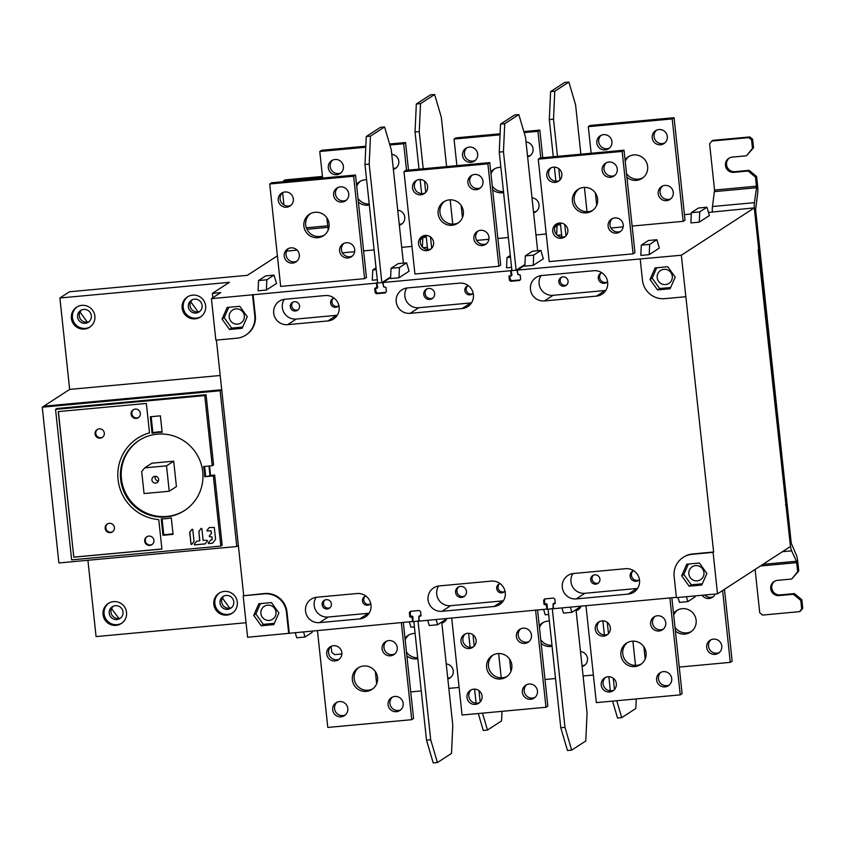 <?xml version="1.0" encoding="UTF-8"?>
<svg xmlns="http://www.w3.org/2000/svg" width="845" height="845" viewBox="0 0 845 845"><rect width="100%" height="100%" fill="white"/><g stroke="black" fill="none" stroke-linecap="round" stroke-linejoin="round"><path stroke-width="1.27" d="M312.28 630.993L312.217 632.324L305.034 636.993L303.503 631.806M708.437 212.412L754.279 207.881L758.704 249.359L758.176 249.697L790.466 546.483L717.521 593.834L676.401 597.637L674.141 576.47A20.502 20.153 57 0 1 692.108 554.299L713.085 552.355L717.521 593.834M246.043 622.733L96.076 636.591L87.922 560.277M413.004 621.466L247.606 637.267L243.17 595.788L264.675 593.507A20.502 20.153 -123 0 1 286.994 611.96L286.455 612.308A20.502 20.153 57 0 0 264.147 593.855L243.17 595.788M547.264 609.055L419.321 621.096L418.866 616.871L421.042 615.815L420.588 611.579L419.289 610.502L410.395 611.326L409.35 612.614L409.793 616.85L412.149 617.484L412.603 621.719M676.37 597.341L553.581 608.685L553.126 604.46L555.302 603.404L554.848 599.168L553.549 598.091L544.655 598.915L543.61 600.203L544.064 604.439L546.419 605.083L546.863 609.308M754.279 207.881L681.334 255.232L713.624 552.007L713.085 552.355M786.03 505.004L785.47 505.056M555.059 226.587L557.013 226.407M420.799 238.998L422.753 238.818M684.439 214.63L691.273 213.996M681.334 255.232L517.393 270.094L524.882 265.224M511.848 269.956L510.686 270.706L383.134 282.494L390.622 277.635M377.588 282.357L376.416 283.117L211.419 298.665L220.756 292.602L212.37 293.373L229.396 282.325L59.889 297.989L69.47 291.768L247.363 275.322L277.403 255.834M286.666 251.102L297.123 250.131M376.226 269.661L372.761 269.977L372.286 280.244L377.314 279.779M690.872 222.922L699.259 222.15L709.377 215.581L706.916 207.226L698.519 207.997L691.337 212.665L690.872 222.922M533.237 265.362L543.346 258.802L540.885 250.437L533.702 255.105L525.315 255.877L524.84 266.143L533.237 265.362L533.702 255.105M649.203 254.651L659.322 248.081L656.861 239.716L649.668 244.385L641.281 245.156L640.816 255.422L649.203 254.651L649.668 244.385M390.58 278.554L398.977 277.773L409.086 271.213L406.625 262.848L399.442 267.516L391.045 268.287L390.58 278.554M258.084 290.796L266.386 290.025L276.505 283.466L274.044 275.1L266.862 279.769L258.549 280.54L258.084 290.796M510.496 257.25L507.021 257.567L506.546 267.833L511.574 267.369M557.33 235.269L561.629 234.868M423.07 247.68L427.369 247.279M640.214 259.035L642.475 280.191A20.502 20.153 57 0 0 664.793 298.655L685.77 296.711M650.016 279.494L655.139 267.907L667.74 266.745L675.218 277.171L670.096 288.758L657.495 289.919L659.628 288.536L652.15 278.121L650.016 279.494L657.495 289.919M216.415 340.091L221.717 389.746L43.824 406.191L42.25 407.205L58.896 562.96L236.79 546.525L238.364 545.5L243.698 595.44M252.528 294.863L254.799 316.03A20.502 20.153 57 0 1 245.821 335.085L246.349 334.747A20.502 20.153 -123 0 0 255.327 315.681L253.067 294.525M377.609 286.867L376.87 287.353L376.416 283.117M376.87 287.353L374.694 288.409L375.148 292.645L376.447 293.722L385.341 292.898L386.397 291.599L385.943 287.363L383.588 286.73L383.134 282.494M511.954 274.847L510.391 275.861L511.13 274.942L510.686 270.706M510.391 275.861L508.954 275.998L509.408 280.234L510.707 281.311L519.612 280.487L520.657 279.188L520.203 274.963L517.848 274.319L517.393 270.094M683.109 557.415L683.647 557.066A20.502 20.153 -123 0 1 692.636 553.95L713.624 552.007M289.254 633.127L286.994 611.96M473.411 294.673A12.812 12.59 -123 0 0 459.469 283.138L407.438 287.944A12.812 12.59 -123 0 0 396.21 301.802A12.812 12.59 -123 0 0 410.152 313.337L462.183 308.531A12.812 12.59 -123 0 0 473.411 294.673M339.151 307.084A12.812 12.59 -123 0 0 325.209 295.549L284.923 299.267A12.812 12.59 -123 0 0 273.695 313.136A12.812 12.59 -123 0 0 287.638 324.66L327.923 320.942A12.812 12.59 -123 0 0 339.151 307.084M573.544 573.501A12.812 12.59 -123 0 0 562.316 587.37A12.812 12.59 -123 0 0 576.258 598.904L628.289 594.088A12.812 12.59 -123 0 0 639.517 580.23A12.812 12.59 -123 0 0 625.575 568.696L573.544 573.501M439.284 585.912A12.812 12.59 -123 0 0 428.056 599.77A12.812 12.59 -123 0 0 441.998 611.305L494.029 606.499A12.812 12.59 -123 0 0 505.257 592.641A12.812 12.59 -123 0 0 491.315 581.106L439.284 585.912M305.541 611.104A12.812 12.59 -123 0 0 319.484 622.638L359.769 618.91A12.812 12.59 -123 0 0 370.997 605.052A12.812 12.59 -123 0 0 357.055 593.517L316.769 597.235A12.812 12.59 -123 0 0 305.541 611.104M607.671 282.262A12.812 12.59 -123 0 0 593.729 270.727L541.708 275.533A12.812 12.59 -123 0 0 530.47 289.402A12.812 12.59 -123 0 0 544.423 300.936L596.443 296.12A12.812 12.59 -123 0 0 607.671 282.262M288.715 633.465L286.455 612.308M261.2 625.754L253.722 615.329L258.845 603.742L271.446 602.58L278.913 613.005L273.791 624.592L261.2 625.754L263.323 624.37L255.855 613.945L260.429 603.594M274.34 623.356L263.323 624.37M253.722 615.329L255.855 613.945M260.894 613.481A7.689 7.552 -123 0 0 272.639 619.237A7.689 7.552 -123 0 0 275.998 612.086A7.689 7.552 -123 0 0 264.263 606.33A7.689 7.552 -123 0 0 260.894 613.481M244.332 315.808A7.689 7.552 -123 0 0 232.597 310.062A7.689 7.552 -123 0 0 229.227 317.202A7.689 7.552 -123 0 0 240.973 322.959A7.689 7.552 -123 0 0 244.332 315.808M242.673 327.078L231.667 328.092L224.189 317.678L228.763 307.326M229.534 329.476L242.135 328.314L247.247 316.727L239.779 306.302L227.178 307.464L222.055 319.051L229.534 329.476L231.667 328.092M224.189 317.678L222.055 319.051M245.821 335.085A20.502 20.153 57 0 1 236.822 338.211L215.845 340.144L211.419 298.665M238.364 545.5L221.717 389.746L43.824 406.191L69.66 389.408L220.196 375.497M69.66 389.408L59.889 297.989M103.048 614.579A11.957 11.756 -123 0 0 121.31 623.525A11.957 11.756 -123 0 0 126.539 612.403A11.957 11.756 -123 0 0 108.276 603.457A11.957 11.756 -123 0 0 103.048 614.579M213.806 604.333A11.957 11.756 -123 0 0 232.069 613.28A11.957 11.756 -123 0 0 237.308 602.168A11.957 11.756 -123 0 0 219.045 593.222A11.957 11.756 -123 0 0 213.806 604.333M121.828 623.166A11.957 11.756 57 0 1 104.104 613.882A11.957 11.756 57 0 1 108.825 603.129M109.237 613.259A7.003 6.887 -123 0 0 119.937 618.498A7.003 6.887 -123 0 0 123 611.991A7.003 6.887 -123 0 0 112.311 606.752A7.003 6.887 -123 0 0 109.237 613.259M120.761 617.875A7.003 6.887 57 0 1 113.219 606.256M118.923 618.403L111.508 608.601M111.772 608.432L112.3 607.259M229.692 608.168L222.541 598.197L223.059 597.024M87.267 322.125L80.117 312.154L80.634 310.981M198.026 311.889L190.875 301.918L191.403 300.746M89.095 321.596A7.003 6.887 57 0 1 81.553 309.978M91.344 315.713A7.003 6.887 -123 0 0 80.645 310.474A7.003 6.887 -123 0 0 77.582 316.981A7.003 6.887 -123 0 0 88.271 322.23A7.003 6.887 -123 0 0 91.344 315.713M90.161 326.888A11.957 11.756 57 0 1 72.448 317.604A11.957 11.756 57 0 1 77.159 306.851M71.381 318.301A11.957 11.756 -123 0 0 89.644 327.247A11.957 11.756 -123 0 0 94.872 316.125A11.957 11.756 -123 0 0 76.62 307.179A11.957 11.756 -123 0 0 71.381 318.301M182.15 308.055A11.957 11.756 -123 0 0 200.413 317.012A11.957 11.756 -123 0 0 205.641 305.89A11.957 11.756 -123 0 0 187.379 296.944A11.957 11.756 -123 0 0 182.15 308.055M212.834 297.746L212.37 293.373M200.93 316.643A11.957 11.756 57 0 1 183.217 307.369A11.957 11.756 57 0 1 187.928 296.606M188.35 306.746A7.003 6.887 -123 0 0 199.04 311.985A7.003 6.887 -123 0 0 202.103 305.478A7.003 6.887 -123 0 0 191.414 300.239A7.003 6.887 -123 0 0 188.35 306.746M199.864 311.361A7.003 6.887 57 0 1 192.322 299.743M231.53 607.639A7.003 6.887 57 0 1 223.978 596.01M233.769 601.746A7.003 6.887 -123 0 0 223.069 596.507A7.003 6.887 -123 0 0 220.006 603.024A7.003 6.887 -123 0 0 230.706 608.263A7.003 6.887 -123 0 0 233.769 601.746M232.597 612.921A11.957 11.756 57 0 1 214.873 603.647A11.957 11.756 57 0 1 219.584 592.884M377.483 293.046L376.447 293.722M375.148 292.645L376.12 292.011M377.694 287.258L376.12 288.272M511.13 274.942L511.869 274.467M511.743 280.635L510.707 281.311M509.408 280.234L510.391 279.6M689.161 586.198L681.683 575.772L686.805 564.185L699.406 563.023L706.874 573.449L701.751 585.036L689.161 586.198L691.284 584.814L683.816 574.389L688.39 564.037M702.301 583.8L691.284 584.814M681.683 575.772L683.816 574.389M688.855 573.924A7.689 7.552 -123 0 0 700.6 579.681A7.689 7.552 -123 0 0 703.959 572.53A7.689 7.552 -123 0 0 692.224 566.773A7.689 7.552 -123 0 0 688.855 573.924M547.19 604.576L546.419 605.083M545.49 604.312L546.419 603.7M544.064 604.439L545.141 603.742M544.771 599.454L543.61 600.203M554.964 602.834L553.876 603.531M409.793 616.85L410.881 616.142M411.219 616.723L412.159 616.111M410.512 611.864L409.35 612.614M420.704 615.245L419.616 615.942M412.93 616.987L412.149 617.484M471.521 302.837A12.812 12.59 57 0 1 470.834 302.922L418.803 307.728A12.812 12.59 57 0 1 406.751 288.029M468.31 285.673A4.7 4.616 -123 0 0 464.856 290.648A4.7 4.616 -123 0 0 473.158 293.13M434.647 293.437A5.556 5.461 -123 0 0 426.176 289.286A5.556 5.461 -123 0 0 423.746 294.451A5.556 5.461 -123 0 0 432.217 298.602A5.556 5.461 -123 0 0 434.647 293.437M472.661 293.669A4.7 4.616 57 0 1 467.623 285.906M432.851 298.116A5.556 5.461 57 0 1 426.873 288.905M337.25 315.248A12.812 12.59 57 0 1 336.574 315.322L296.289 319.051A12.812 12.59 57 0 1 284.237 299.352M334.05 298.084A4.7 4.616 -123 0 0 330.596 303.059A4.7 4.616 -123 0 0 338.887 305.541M299.553 305.922A4.7 4.616 -123 0 0 292.37 302.415A4.7 4.616 -123 0 0 290.321 306.777A4.7 4.616 -123 0 0 297.493 310.295A4.7 4.616 -123 0 0 299.553 305.922M338.401 306.08A4.7 4.616 57 0 1 333.353 298.317M298.116 309.798A4.7 4.616 57 0 1 293.078 302.035M637.626 588.395A12.812 12.59 57 0 1 636.94 588.479L584.909 593.285A12.812 12.59 57 0 1 572.868 573.586M590.687 579.923A4.7 4.616 -123 0 0 597.859 583.441A4.7 4.616 -123 0 0 599.918 579.078A4.7 4.616 -123 0 0 592.746 575.561A4.7 4.616 -123 0 0 590.687 579.923M633.528 570.618A5.556 5.461 -123 0 0 630.127 576.279A5.556 5.461 -123 0 0 639.454 579.744M598.492 582.955A4.7 4.616 57 0 1 593.443 575.191M639.242 579.955A5.556 5.461 57 0 1 633.254 570.734M503.366 600.806A12.812 12.59 57 0 1 502.68 600.89L450.649 605.696A12.812 12.59 57 0 1 438.597 585.997M500.155 583.641A4.7 4.616 -123 0 0 496.702 588.616A4.7 4.616 -123 0 0 504.993 591.099M466.493 591.405A5.556 5.461 -123 0 0 458.011 587.254A5.556 5.461 -123 0 0 455.582 592.419A5.556 5.461 -123 0 0 464.063 596.57A5.556 5.461 -123 0 0 466.493 591.405M504.507 591.637A4.7 4.616 57 0 1 499.458 583.874M464.697 596.084A5.556 5.461 57 0 1 458.708 586.874M369.096 613.216A12.812 12.59 57 0 1 368.409 613.301L328.135 617.019A12.812 12.59 57 0 1 316.083 597.32M365.896 596.052A4.7 4.616 -123 0 0 362.442 601.027A4.7 4.616 -123 0 0 370.733 603.51M331.388 603.89A4.7 4.616 -123 0 0 324.216 600.383A4.7 4.616 -123 0 0 322.167 604.745A4.7 4.616 -123 0 0 329.339 608.263A4.7 4.616 -123 0 0 331.388 603.89M370.247 604.048A4.7 4.616 57 0 1 365.198 596.285M329.962 607.777A4.7 4.616 57 0 1 324.924 600.003M605.78 290.426A12.812 12.59 57 0 1 605.094 290.511L553.063 295.317A12.812 12.59 57 0 1 541.022 275.618M568.072 281.11A4.7 4.616 -123 0 0 560.9 277.593A4.7 4.616 -123 0 0 558.841 281.955A4.7 4.616 -123 0 0 566.013 285.473A4.7 4.616 -123 0 0 568.072 281.11M601.693 272.65A5.556 5.461 -123 0 0 598.281 278.311A5.556 5.461 -123 0 0 607.618 281.776M566.646 284.987A4.7 4.616 57 0 1 561.608 277.213M607.397 281.987A5.556 5.461 57 0 1 601.408 272.766M670.634 287.522L659.628 288.536M652.15 278.121L656.723 267.77M657.199 277.646A7.689 7.552 -123 0 0 668.934 283.402A7.689 7.552 -123 0 0 672.303 276.252A7.689 7.552 -123 0 0 660.558 270.506A7.689 7.552 -123 0 0 657.199 277.646M372.761 269.977L376.036 267.854M699.259 222.15L699.734 211.884L691.337 212.665M706.916 207.226L699.734 211.884M525.315 255.877L532.498 251.218L540.885 250.437M641.281 245.156L648.464 240.498L656.861 239.716M398.977 277.773L399.442 267.516M391.045 268.287L398.238 263.629L406.625 262.848M266.386 290.025L266.862 279.769M274.044 275.1L265.731 275.871L258.549 280.54M507.021 257.567L510.295 255.443M560.267 222.995L557.077 225.076L556.644 234.614M557.077 225.076L560.552 224.749M426.281 237.16L422.817 237.487L422.373 247.025M426.007 235.406L422.817 237.487M305.034 636.993L296.722 637.764L295.201 632.567M444.861 618.741L444.797 620.072L437.615 624.74L436.094 619.554M437.615 624.74L429.228 625.511L427.697 620.325M579.121 606.33L579.068 607.661L571.875 612.329L570.354 607.143M571.875 612.329L563.488 613.1L561.967 607.914M678.017 597.489L679.454 602.379L687.851 601.608L686.404 596.707M695.086 595.905L695.034 596.94L687.851 601.608M414.409 626.884L410.934 627.201L409.402 622.015M548.669 614.473L545.194 614.79L543.673 609.604M755.61 209.729L791.258 543.25L796.36 555.049A8.545 1.405 -95.3 0 1 797.807 561.946L798.768 570.956L797.701 571.653L796.455 561.26L791.638 550.845A8.545 1.405 -95.3 0 1 790.191 543.937L754.543 210.416A8.545 1.405 -95.3 0 1 754.427 202.652L756.539 187.738L755.546 177.175L756.613 176.489L757.574 185.499A8.545 1.405 -95.3 0 1 757.69 193.262L755.61 209.729M748.776 137.629L751.564 139.932L752.472 148.393L746.484 155.786L753.539 147.706L752.631 139.245L749.842 136.932L748.776 137.629L711.86 141.041L709.61 143.808L714.553 190.062L712.472 206.529A8.545 1.405 84.7 0 0 712.398 212.042M755.103 569.435L759.729 612.773L762.517 615.076L799.444 611.664L800.5 610.977L802.75 608.199L801.842 599.739L794.406 593.591L780.146 594.901A7.689 7.552 57 0 1 774.622 581.202M746.484 155.786L732.214 157.107A7.689 7.552 -123 0 0 725.475 165.43A7.689 7.552 -123 0 0 733.851 172.348L748.11 171.028L755.546 177.175M711.86 141.041L712.927 140.344L749.842 136.932M756.613 176.489L749.177 170.331L734.907 171.651A7.689 7.552 57 0 1 729.393 157.952M749.177 170.331L748.11 171.028M797.701 571.653L791.712 579.036L777.453 580.357A7.689 7.552 -123 0 0 770.714 588.68A7.689 7.552 -123 0 0 779.079 595.598L793.339 594.278L800.785 600.425L801.683 608.896L799.444 611.664M791.712 579.036L798.768 570.956M802.75 608.199L801.683 608.896M801.842 599.739L800.785 600.425M793.339 594.278L794.406 593.591M753.539 147.706L752.472 148.393M751.564 139.932L752.631 139.245M331.124 646.319L331.768 652.329L334.557 654.632L341.866 653.956M282.631 192.586L283.962 205.008M322.505 177.006L321.882 176.489L284.955 179.9L283.899 180.598L320.815 177.186L321.956 178.126M282.98 181.728L283.899 180.598M321.882 176.489L320.815 177.186M236.79 546.525L220.144 390.76L221.717 389.746M42.25 407.205L220.144 390.76M209.549 466.007L210.553 475.429L214.662 475.048L222.161 545.226L220.83 546.081L213.331 475.915L204.648 476.717L210.025 475.777L208.979 466.049M55.548 409.371L56.879 408.505L206.074 394.71L213.574 464.887L212.243 465.753L204.743 395.576L55.548 409.371L71.635 559.876L220.83 546.081M210.553 475.429L210.025 475.777M214.662 475.048L213.331 475.915M206.074 394.71L204.743 395.576M212.243 465.753L203.56 466.556A43.486 42.736 57 0 1 204.395 471.605A43.486 42.736 57 0 1 204.648 476.717M205.441 476.2A43.486 42.736 -123 0 0 205.198 471.087A43.486 42.736 -123 0 0 204.458 466.472M160.392 415.835L150.315 416.765L152.079 433.231A43.486 42.736 57 0 1 162.145 432.302L160.392 415.835M202.726 471.763A41.785 41.056 -123 0 0 138.939 440.509A41.785 41.056 -123 0 0 120.655 479.347A41.785 41.056 -123 0 0 184.442 510.602A41.785 41.056 -123 0 0 202.726 471.763M171.292 517.879A43.486 42.736 57 0 1 161.226 518.809L162.99 535.276L173.056 534.346L171.292 517.879M58.242 411.599L73.8 557.193L161.913 549.049L158.765 519.612A44.426 43.655 57 0 1 118.057 479.59A44.426 43.655 57 0 1 137.492 438.291A44.426 43.655 57 0 1 149.502 432.904L146.354 403.456L58.242 411.599M192.111 529.181L192.755 529.488L194.033 541.391L191.72 544.444L190.981 544.212L189.713 532.308L192.142 529.16L189.798 532.001M201.87 528.653L201.131 528.421L198.828 531.463L199.811 540.62L196.526 541.391L194.213 544.212L194.582 544.898L205.008 543.937L207.511 541.043L207.141 540.356L203.117 540.314L201.87 528.653M210.88 530.723L211.461 533.332L209.243 536.068L209.613 536.755L211.968 536.955L212.232 539.469L210.606 540.082L208.292 542.912L208.662 543.599L212.655 543.177L215.581 539.406L214.303 527.46L209.275 527.544L206.962 530.364L207.331 531.051L210.944 530.692L207.384 531.019L207.014 530.333L209.296 527.534M162.092 431.774A43.486 42.736 -123 0 0 152.882 432.714L151.16 416.691M152.079 433.231L152.882 432.714M184.833 510.338A41.785 41.056 57 0 1 121.448 478.83A41.785 41.056 57 0 1 139.34 440.256M144.706 467.866L151.899 463.197L173.711 461.18L176.425 486.572L169.232 491.241L144.062 493.564L141.706 471.563L144.706 467.866L166.518 465.849L169.232 491.241M162.082 518.819L163.782 534.758L173.003 533.903M163.782 534.758L162.99 535.276M73.8 557.193L58.389 411.589M149.502 432.851A44.426 43.655 -123 0 0 137.629 438.206A44.426 43.655 -123 0 0 137.555 438.249M161.902 548.975L73.938 557.109M95.084 433.95A4.7 4.616 -123 0 0 102.256 437.457A4.7 4.616 -123 0 0 104.315 433.094A4.7 4.616 -123 0 0 97.133 429.577A4.7 4.616 -123 0 0 95.084 433.95M131.123 414.187A4.7 4.616 -123 0 0 138.295 417.705A4.7 4.616 -123 0 0 140.354 413.342A4.7 4.616 -123 0 0 133.172 409.825A4.7 4.616 -123 0 0 131.123 414.187M144.685 541.17A4.7 4.616 -123 0 0 151.868 544.687A4.7 4.616 -123 0 0 153.917 540.314A4.7 4.616 -123 0 0 146.745 536.797A4.7 4.616 -123 0 0 144.685 541.17M105.171 528.4A4.7 4.616 -123 0 0 112.353 531.917A4.7 4.616 -123 0 0 114.402 527.544A4.7 4.616 -123 0 0 107.23 524.027A4.7 4.616 -123 0 0 105.171 528.4M102.583 437.224A4.7 4.616 57 0 1 97.481 429.376M138.612 417.472A4.7 4.616 57 0 1 133.521 409.624M152.185 544.455A4.7 4.616 57 0 1 147.083 536.596M112.67 531.685A4.7 4.616 57 0 1 107.569 523.826M158.649 479.4A3.422 3.359 -123 0 0 153.431 476.844A3.422 3.359 -123 0 0 151.931 480.023A3.422 3.359 -123 0 0 157.149 482.579A3.422 3.359 -123 0 0 158.649 479.4M173.711 461.18L166.518 465.849M158.416 481.037A3.422 3.359 57 0 1 155.353 476.305M191.657 544.507L191.033 544.18L189.85 531.959M199.673 540.969L198.881 531.431L201.258 528.315M205.219 543.853L194.635 544.867L194.265 544.18L196.547 541.37M212.676 543.166L208.726 543.557L208.356 542.87L210.637 540.071M212.106 539.828L212.021 536.924L209.666 536.723L209.296 536.036L211.514 533.29L210.944 530.692M497.863 653.586A12.812 12.59 -123 0 0 487.311 670.412A12.812 12.59 -123 0 0 506.208 677.035A12.812 12.59 -123 0 0 497.863 653.586M507.106 676.391A12.812 12.59 57 0 1 493.205 654.981M451.705 618.107L462.057 715.028L545.976 707.276L535.614 610.354M529.086 684.049A7.689 7.552 -123 0 0 522.759 694.136A7.689 7.552 -123 0 0 534.093 698.118A7.689 7.552 -123 0 0 529.086 684.049M523.118 628.173A7.689 7.552 -123 0 0 516.781 638.271A7.689 7.552 -123 0 0 528.114 642.242A7.689 7.552 -123 0 0 523.118 628.173M467.729 633.296A7.689 7.552 -123 0 0 461.402 643.394A7.689 7.552 -123 0 0 472.735 647.365A7.689 7.552 -123 0 0 467.729 633.296M473.707 689.161A7.689 7.552 -123 0 0 467.369 699.259A7.689 7.552 -123 0 0 478.703 703.23A7.689 7.552 -123 0 0 473.707 689.161M537.589 610.164L547.835 706.061L545.976 707.276M473.622 646.689A7.689 7.552 57 0 1 465.341 633.93M529.002 641.566A7.689 7.552 57 0 1 520.721 628.807M534.969 697.442A7.689 7.552 57 0 1 526.688 684.682M479.59 702.554A7.689 7.552 57 0 1 471.309 689.795M592.884 210.257A12.812 12.59 57 0 1 578.973 188.836M583.641 187.453A12.812 12.59 -123 0 0 573.09 204.279A12.812 12.59 -123 0 0 591.975 210.901A12.812 12.59 -123 0 0 583.641 187.453M538.244 159.166L540.113 157.962L624.022 150.199L634.965 252.623L633.106 253.838L622.163 151.413L538.244 159.166L549.187 261.591L633.106 253.838M614.78 175.433A7.689 7.552 57 0 1 606.488 162.673M620.748 231.308A7.689 7.552 57 0 1 612.467 218.549M565.368 236.42A7.689 7.552 57 0 1 557.077 223.661M559.39 180.555A7.689 7.552 57 0 1 551.109 167.796M624.022 150.199L622.163 151.413M561.101 238.269A7.689 7.552 -123 0 0 567.439 228.171A7.689 7.552 -123 0 0 556.105 224.2A7.689 7.552 -123 0 0 561.101 238.269M616.491 233.146A7.689 7.552 -123 0 0 622.818 223.048A7.689 7.552 -123 0 0 611.484 219.077A7.689 7.552 -123 0 0 616.491 233.146M610.512 177.281A7.689 7.552 -123 0 0 616.85 167.183A7.689 7.552 -123 0 0 605.516 163.212A7.689 7.552 -123 0 0 610.512 177.281M555.133 182.393A7.689 7.552 -123 0 0 561.471 172.306A7.689 7.552 -123 0 0 550.137 168.324A7.689 7.552 -123 0 0 555.133 182.393M458.613 222.668A12.812 12.59 57 0 1 444.713 201.247M449.382 199.864A12.812 12.59 -123 0 0 438.819 216.69A12.812 12.59 -123 0 0 457.715 223.312A12.812 12.59 -123 0 0 449.382 199.864M403.984 171.577L405.843 170.363L489.762 162.61L500.705 265.034L498.846 266.249L487.892 163.824L403.984 171.577L414.927 274.002L498.846 266.249M480.509 187.843A7.689 7.552 57 0 1 472.228 175.084M486.488 243.709A7.689 7.552 57 0 1 478.196 230.949M431.098 248.831A7.689 7.552 57 0 1 422.817 236.072M425.13 192.966A7.689 7.552 57 0 1 416.849 180.207M489.762 162.61L487.892 163.824M426.841 250.68A7.689 7.552 -123 0 0 433.179 240.582A7.689 7.552 -123 0 0 421.845 236.611A7.689 7.552 -123 0 0 426.841 250.68M482.231 245.557A7.689 7.552 -123 0 0 488.558 235.459A7.689 7.552 -123 0 0 477.224 231.488A7.689 7.552 -123 0 0 482.231 245.557M476.253 189.692A7.689 7.552 -123 0 0 482.59 179.594A7.689 7.552 -123 0 0 471.256 175.623A7.689 7.552 -123 0 0 476.253 189.692M420.873 194.804A7.689 7.552 -123 0 0 427.2 184.717A7.689 7.552 -123 0 0 415.867 180.735A7.689 7.552 -123 0 0 420.873 194.804M324.353 235.079A12.812 12.59 57 0 1 310.453 213.658M315.111 212.275A12.812 12.59 -123 0 0 304.559 229.101A12.812 12.59 -123 0 0 323.455 235.723A12.812 12.59 -123 0 0 315.111 212.275M269.724 183.988L271.583 182.773L355.502 175.021L366.445 277.445L364.586 278.66L353.632 176.235L269.724 183.988L280.667 286.413L364.586 278.66M346.249 200.254A7.689 7.552 57 0 1 337.968 187.495M352.228 256.119A7.689 7.552 57 0 1 343.936 243.36M296.838 261.242A7.689 7.552 57 0 1 288.557 248.483M290.87 205.377A7.689 7.552 57 0 1 282.589 192.618M355.502 175.021L353.632 176.235M292.581 263.091A7.689 7.552 -123 0 0 298.908 252.993A7.689 7.552 -123 0 0 287.575 249.021A7.689 7.552 -123 0 0 292.581 263.091M347.96 257.968A7.689 7.552 -123 0 0 354.298 247.87A7.689 7.552 -123 0 0 342.964 243.899A7.689 7.552 -123 0 0 347.96 257.968M341.993 202.092A7.689 7.552 -123 0 0 348.33 192.005A7.689 7.552 -123 0 0 336.986 188.034A7.689 7.552 -123 0 0 341.993 202.092M286.613 207.215A7.689 7.552 -123 0 0 292.94 197.117A7.689 7.552 -123 0 0 281.607 193.146A7.689 7.552 -123 0 0 286.613 207.215M632.134 641.186A12.812 12.59 -123 0 0 621.571 658.001A12.812 12.59 -123 0 0 640.468 664.624A12.812 12.59 -123 0 0 632.134 641.186M641.366 663.98A12.812 12.59 57 0 1 627.465 642.57M585.965 605.696L596.327 702.617L680.236 694.865L669.884 597.943M663.346 671.638A7.689 7.552 -123 0 0 657.019 681.735A7.689 7.552 -123 0 0 668.353 685.707A7.689 7.552 -123 0 0 663.346 671.638M657.378 615.762A7.689 7.552 -123 0 0 651.041 625.86A7.689 7.552 -123 0 0 662.385 629.831A7.689 7.552 -123 0 0 657.378 615.762M601.999 620.885A7.689 7.552 -123 0 0 595.662 630.983A7.689 7.552 -123 0 0 606.995 634.954A7.689 7.552 -123 0 0 601.999 620.885M607.967 676.75A7.689 7.552 -123 0 0 601.629 686.848A7.689 7.552 -123 0 0 612.963 690.819A7.689 7.552 -123 0 0 607.967 676.75M671.849 597.764L682.105 693.66L680.236 694.865M607.882 634.278A7.689 7.552 57 0 1 599.601 621.519M663.262 629.155A7.689 7.552 57 0 1 654.981 616.396M669.24 685.031A7.689 7.552 57 0 1 660.948 672.271M613.85 690.143A7.689 7.552 57 0 1 605.569 677.384M363.603 665.997A12.812 12.59 -123 0 0 353.052 682.823A12.812 12.59 -123 0 0 371.937 689.446A12.812 12.59 -123 0 0 363.603 665.997M372.846 688.802A12.812 12.59 57 0 1 358.945 667.381M317.445 630.518L327.797 727.439L411.716 719.686L401.354 622.765M394.826 696.46A7.689 7.552 -123 0 0 388.489 706.547A7.689 7.552 -123 0 0 399.822 710.529A7.689 7.552 -123 0 0 394.826 696.46M388.858 640.584A7.689 7.552 -123 0 0 382.521 650.682A7.689 7.552 -123 0 0 393.854 654.653A7.689 7.552 -123 0 0 388.858 640.584M333.469 645.707A7.689 7.552 -123 0 0 327.142 655.804A7.689 7.552 -123 0 0 338.475 659.776A7.689 7.552 -123 0 0 333.469 645.707M339.436 701.572A7.689 7.552 -123 0 0 333.11 711.67A7.689 7.552 -123 0 0 344.443 715.641A7.689 7.552 -123 0 0 339.436 701.572M403.329 622.575L413.575 718.472L411.716 719.686M339.363 659.1A7.689 7.552 57 0 1 331.071 646.34M394.742 653.977A7.689 7.552 57 0 1 386.461 641.218M400.71 709.853A7.689 7.552 57 0 1 392.429 697.093M345.33 714.965A7.689 7.552 57 0 1 337.049 702.206M576.005 609.646L587.053 712.99L585.775 740.98L571.674 750.138L564.967 727.334L560.774 727.714L548.109 609.213L553.559 608.474M564.967 727.334L552.303 608.822M560.774 727.714L567.481 750.518L571.674 750.138M545.279 598.862L544.602 599.654L544.666 603.784L546.335 603.626L547.19 604.45L547.264 609.287L548.109 609.213M554.679 602.855L553.063 603.9L555.239 602.802M553.137 608.738L553.063 603.9M503.451 151.709L504.729 123.719L518.83 114.561L514.637 114.952L500.536 124.109L499.258 152.1L503.451 151.709L516.115 270.22L524.914 264.506M499.258 152.1L511.922 270.611L516.95 270.146L524.893 264.981M518.83 114.561L525.537 137.365L537.652 250.733M517.932 274.393L516.95 270.146M511.922 270.611L511.077 270.685L511.986 274.984L511.309 275.861L509.63 276.019L510.401 279.684L511.806 280.688L520.066 279.927M511.077 270.685L511.869 270.168M500.536 124.109L504.729 123.719M520.214 275.037L517.858 274.445M441.745 622.057L452.793 725.401L451.515 753.391L437.414 762.549L430.707 739.745L426.503 740.125L413.839 621.614L419.3 620.885M430.707 739.745L418.043 621.233M426.503 740.125L433.21 762.929L437.414 762.549M411.019 611.262L410.332 612.065L410.395 616.195L412.075 616.037L412.93 616.85L413.004 621.698L413.839 621.614M420.419 615.266L418.803 616.311L420.979 615.213M418.877 621.149L418.803 616.311M369.191 164.12L370.469 136.129L384.57 126.972L380.377 127.363L366.265 136.52L364.987 164.511L369.191 164.12L381.855 282.631L390.654 276.917M364.987 164.511L377.652 283.012L382.69 282.547L390.633 277.392M384.57 126.972L391.277 149.776L403.392 263.144M383.672 286.804L382.69 282.547M377.652 283.012L376.817 283.096L377.726 287.395L377.05 288.272L375.37 288.43L376.141 292.085L377.546 293.099L385.795 292.338M376.817 283.096L377.609 282.579M366.265 136.52L370.469 136.129M385.954 287.448L383.598 286.856M549.366 621.043A12.812 12.59 -123 0 0 539.268 625.828M541.149 643.425A12.812 12.59 -123 0 0 552.07 646.277M551.965 645.316A12.812 12.59 57 0 1 540.747 639.686M539.448 627.518A12.812 12.59 57 0 1 543.261 622.48M545.004 679.496L555.514 678.524M583.092 675.968L593.37 675.028M509.619 659.184L510.919 671.352M582.089 666.547A7.689 7.552 -123 0 0 580.483 651.548M576.121 610.671A7.689 7.552 -123 0 0 581.075 606.15M579.057 609.076A7.689 7.552 57 0 1 576.015 609.741M585.025 664.941A7.689 7.552 57 0 1 581.994 665.606M642.939 177.756A12.812 12.59 57 0 1 626.515 173.552M625.215 161.384A12.812 12.59 57 0 1 629.029 156.346M626.916 177.292A12.812 12.59 -123 0 0 646.964 163.529A12.812 12.59 -123 0 0 625.036 159.694M588.3 126.665L590.169 125.461L674.078 117.708L685.02 220.133L683.161 221.337L672.219 118.913L588.3 126.665L591.141 153.241M664.835 142.932A7.689 7.552 57 0 1 656.544 130.172M670.803 198.807A7.689 7.552 57 0 1 662.522 186.048M609.446 148.055A7.689 7.552 57 0 1 601.165 135.295M674.078 117.708L672.219 118.913M610.946 228.013L623.166 226.882M632.134 226.059L683.161 221.337M595.398 193.051L596.697 205.219M666.547 200.645A7.689 7.552 -123 0 0 672.873 190.558A7.689 7.552 -123 0 0 661.54 186.587A7.689 7.552 -123 0 0 666.547 200.645M660.579 144.78A7.689 7.552 -123 0 0 666.906 134.682A7.689 7.552 -123 0 0 655.572 130.711A7.689 7.552 -123 0 0 660.579 144.78M605.189 149.903A7.689 7.552 -123 0 0 611.526 139.805A7.689 7.552 -123 0 0 600.193 135.834A7.689 7.552 -123 0 0 605.189 149.903M503.472 191.593A12.812 12.59 57 0 1 492.255 185.963M490.956 173.795A12.812 12.59 57 0 1 494.769 168.757M500.884 167.321A12.812 12.59 -123 0 0 490.776 172.105M492.656 189.702A12.812 12.59 -123 0 0 503.578 192.544M523.837 131.588L539.818 130.109L542.765 157.709M500.039 134.83L454.04 139.076L455.899 137.872L500.092 133.785M530.565 155.343A7.689 7.552 57 0 1 527.534 156.008M536.543 211.218A7.689 7.552 57 0 1 533.501 211.884M475.186 160.465A7.689 7.552 57 0 1 466.905 147.706M540.789 157.899L537.948 131.324L524.132 132.602M539.818 130.109L537.948 131.324M476.686 240.424L488.906 239.293M497.863 238.47L508.384 237.498M535.962 234.942L546.24 233.991M454.04 139.076L456.881 165.652M461.138 205.462L462.437 217.63M533.596 212.813A7.689 7.552 -123 0 0 532.001 197.814M527.629 156.948A7.689 7.552 -123 0 0 526.023 141.949M470.929 162.314A7.689 7.552 -123 0 0 477.256 152.216A7.689 7.552 -123 0 0 465.922 148.245A7.689 7.552 -123 0 0 470.929 162.314M369.212 204.004A12.812 12.59 57 0 1 357.995 198.374M356.696 186.206A12.812 12.59 57 0 1 360.509 181.168M366.614 179.731A12.812 12.59 -123 0 0 356.516 184.516M358.396 202.113A12.812 12.59 -123 0 0 369.318 204.955M389.577 143.999L405.558 142.52L408.505 170.12M365.779 147.241L319.78 151.487L321.639 150.283L365.832 146.196M396.305 167.754A7.689 7.552 57 0 1 393.263 168.419M402.283 223.629A7.689 7.552 57 0 1 399.241 224.295M340.926 172.876A7.689 7.552 57 0 1 332.645 160.117M406.529 170.299L403.688 143.734L389.872 145.013M405.558 142.52L403.688 143.734M342.426 252.835L354.646 251.704M363.603 250.88L374.113 249.909M401.702 247.353L411.98 246.402M319.78 151.487L322.621 178.063M326.867 217.873L328.166 230.041M399.336 225.224A7.689 7.552 -123 0 0 397.731 210.225M393.369 169.359A7.689 7.552 -123 0 0 391.763 154.36M336.669 174.714A7.689 7.552 -123 0 0 342.996 164.627A7.689 7.552 -123 0 0 331.662 160.656A7.689 7.552 -123 0 0 336.669 174.714M675.409 631.014A12.812 12.59 -123 0 0 695.456 617.251A12.812 12.59 -123 0 0 673.528 613.417M691.421 631.49A12.812 12.59 57 0 1 675.007 627.275M673.708 615.107A12.812 12.59 57 0 1 677.521 610.069M679.264 667.085L730.291 662.364L722.612 590.528M643.879 646.774L645.189 658.942M713.402 639.137A7.689 7.552 -123 0 0 707.075 649.235A7.689 7.552 -123 0 0 718.408 653.206A7.689 7.552 -123 0 0 713.402 639.137M702.089 595.26A7.689 7.552 -123 0 0 715.219 594.046M724.482 589.314L732.161 661.16L730.291 662.364M713.317 596.665A7.689 7.552 57 0 1 704.751 595.017M719.296 652.53A7.689 7.552 57 0 1 711.004 639.771M415.106 633.454A12.812 12.59 -123 0 0 404.998 638.239M406.878 655.836A12.812 12.59 -123 0 0 417.8 658.678M417.705 657.727A12.812 12.59 57 0 1 406.487 652.097M405.178 639.929A12.812 12.59 57 0 1 409.001 634.891M410.733 691.907L421.254 690.935M448.832 688.379L459.11 687.429M375.36 671.595L376.659 683.763M447.829 678.957A7.689 7.552 -123 0 0 446.223 663.959M441.861 623.082A7.689 7.552 -123 0 0 446.815 618.561M444.797 621.487A7.689 7.552 57 0 1 441.755 622.152M450.765 677.352A7.689 7.552 57 0 1 447.723 678.017M610.354 690.798L608.854 676.729M604.386 634.933L602.876 620.853M614.452 689.552L613.248 678.26M608.485 633.676L607.28 622.395M612.562 701.118L617.537 718.028L621.73 717.637L616.755 700.737M635.503 665.416L632.905 641.133M636.264 698.931L635.831 708.48L621.73 717.637M553.507 119.208L554.785 91.228L568.886 82.071L564.692 82.451L550.591 91.609L549.313 119.599L553.507 119.208L557.478 156.357M558.788 168.662L559.992 179.953M564.766 224.538L565.97 235.818M549.313 119.599L553.274 156.737M554.394 167.13L555.894 181.21M560.362 222.995L561.862 237.075M568.886 82.071L575.593 104.875L580.864 154.191M587.011 211.694L584.413 187.41M550.591 91.609L554.785 91.228M476.094 703.209L474.584 689.14M470.116 647.344L468.616 633.264M480.192 701.952L478.988 690.671M474.225 646.087L473.02 634.806M478.302 713.529L483.266 730.439L487.47 730.048L482.495 713.138M501.233 677.827L498.645 653.544M502.004 711.342L501.571 720.891L487.47 730.048M419.247 131.619L420.525 103.639L434.626 94.482L430.432 94.862L416.321 104.019L415.043 132.01L419.247 131.619L423.208 168.757M424.528 181.073L425.732 192.364M430.496 236.949L431.71 248.229M415.043 132.01L419.014 169.148M420.123 179.541L421.634 193.621M426.102 235.406L427.602 249.486M434.626 94.482L441.333 117.286L446.604 166.602M452.751 224.105L450.153 199.821M416.321 104.019L420.525 103.639M264.147 593.855L264.675 593.507M254.799 316.03L255.327 315.681M692.636 553.95L692.108 554.299M418.803 307.728L410.152 313.337M462.183 308.531L470.834 302.922M296.289 319.051L287.638 324.66M327.923 320.942L336.574 315.322M584.909 593.285L576.258 598.904M628.289 594.088L636.94 588.479M450.649 605.696L441.998 611.305M494.029 606.499L502.68 600.89M328.135 617.019L319.484 622.638M359.769 618.91L368.409 613.301M553.063 295.317L544.423 300.936M596.443 296.12L605.094 290.511M714.553 190.062L756.507 186.185M734.907 171.651L733.851 172.348M712.472 206.529L754.427 202.652M756.539 187.738L714.574 191.614M791.638 550.845L782.428 551.69M762.919 564.365L796.455 561.26M796.74 562.643L760.394 566.002M780.146 594.901L779.079 595.598M306.386 227.791L327.723 225.816M327.881 227.358L307.01 229.291"/></g></svg>
